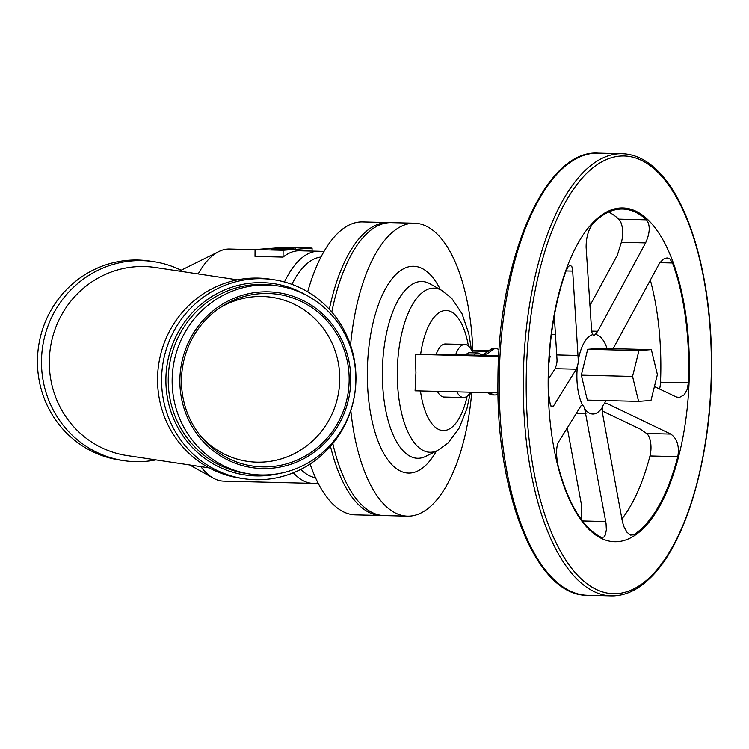 <?xml version="1.0" encoding="UTF-8"?>
<svg xmlns="http://www.w3.org/2000/svg" width="749" height="749" viewBox="0 0 749 749"><rect width="100%" height="100%" fill="white"/><g stroke="black" fill="none" stroke-linecap="round" stroke-linejoin="round"><path stroke-width="1.12" d="M315.498 477.712A110.562 46.691 -88.6 0 1 300.836 469.38M317.988 482.908A116.095 49.031 -88.6 0 1 313.073 483.367A116.095 49.031 -88.6 0 1 293.346 472.788M313.073 483.367L223.782 481.148A116.095 49.031 -88.6 0 1 213.203 478.115A116.095 49.031 -88.6 0 1 200.863 466.655M389.77 222.65A146.495 61.867 91.4 0 0 388.272 222.565A146.495 61.867 91.4 0 0 329.335 309.309M307.717 291.82A146.495 61.867 -88.6 0 1 362.553 221.929L388.272 222.565M155.932 459.895A100.619 97.117 -81.4 0 1 123.716 460.635L119.681 460.036A100.619 97.117 -81.4 0 1 37.45 360.859A100.619 97.117 -81.4 0 1 149.603 261.045L153.639 261.644A100.619 97.117 -81.4 0 1 181.118 270.239M123.716 460.635A100.619 97.117 -81.4 0 1 41.485 361.467A100.619 97.117 -81.4 0 1 153.639 261.644M209.205 467.91L127.012 455.542A95.086 91.781 -81.4 0 1 49.303 361.823A95.086 91.781 -81.4 0 1 155.296 267.487L237.489 279.845M243.809 478.705L239.774 478.096A100.619 97.117 -81.4 0 1 157.552 378.919A100.619 97.117 -81.4 0 1 269.706 279.105L273.741 279.714A100.619 97.117 -81.4 0 1 355.962 378.882A100.619 97.117 -81.4 0 1 243.809 478.705A100.619 97.117 -81.4 0 1 161.578 379.528A100.619 97.117 -81.4 0 1 273.741 279.714M172.148 380.295A95.086 91.781 -81.4 0 1 278.141 285.959A95.086 91.781 -81.4 0 1 355.85 379.687A95.086 91.781 -81.4 0 1 249.857 474.023A95.086 91.781 -81.4 0 1 172.148 380.295M179.872 380.473A88.457 85.377 -81.4 0 1 265.932 291.801A88.457 85.377 -81.4 0 1 350.757 379.912A88.457 85.377 -81.4 0 1 264.697 468.574A88.457 85.377 -81.4 0 1 179.872 380.473M349.156 379.912A86.79 83.776 -81.4 0 1 294.076 461.347A86.79 83.776 -81.4 0 1 201.593 437.238A86.79 83.776 -81.4 0 1 181.473 380.464A86.79 83.776 -81.4 0 1 221.189 306.921A86.79 83.776 -81.4 0 1 306.388 304.141A86.79 83.776 -81.4 0 1 349.156 379.912M219.335 308.167A82.924 80.04 -81.4 0 1 299.815 307.221A82.924 80.04 -81.4 0 1 339.746 379.069A82.924 80.04 -81.4 0 1 288.122 456.469A82.924 80.04 -81.4 0 1 200.18 435.497M330.478 446.301A146.495 61.867 91.4 0 0 380.979 515.481A146.495 61.867 91.4 0 0 382.486 515.471M271.906 248.537L295.995 247.891L295.256 249.117L271.166 249.763L271.906 248.537L271.906 249.745M255.063 249.567L283.113 250.269L312.099 248.078L284.049 247.385L255.063 249.567L255.016 256.392L283.066 257.094A116.095 49.031 -88.6 0 1 299.675 250.775L318.849 251.252A116.095 49.031 -88.6 0 1 323.737 251.964M283.113 250.269L283.066 257.094M312.099 248.078L312.08 251.084M293.318 248.088L274.424 248.593L273.844 249.557L292.737 249.052L293.318 248.088L293.308 249.164M380.979 515.481L355.26 514.835A146.495 61.867 -88.6 0 1 310.086 464.034M350.813 410.518A146.495 61.867 91.4 0 0 407.428 516.136L383.984 515.555A146.495 61.867 -88.6 0 1 332.818 443.539M331.798 312.071A146.495 61.867 -88.6 0 1 391.278 222.64L414.721 223.23A146.495 61.867 91.4 0 0 350.569 345.177M407.428 516.136A146.495 61.867 91.4 0 0 471.758 392.233M472.806 350.176A146.495 61.867 91.4 0 0 414.721 223.23M468.387 345.963A60.051 25.363 91.4 0 0 444.129 310.638A60.051 25.363 91.4 0 0 420.676 354.108L415.339 354.361L415.938 372.609L415.086 390.819L497.991 392.888M489.097 350.579L471.533 350.139L468.799 333.661L462.039 313.784L451.656 298.242L441.536 290.275A82.1 34.669 91.4 0 0 432.585 288.159A82.1 34.669 91.4 0 0 397.298 372.815A82.1 34.669 91.4 0 0 437.547 450.505L425.713 456.366A88.41 37.338 91.4 0 1 419.14 458.238A88.41 37.338 91.4 0 1 382.374 372.712A88.41 37.338 91.4 0 1 430.01 283.824L441.536 290.275M471.945 351L488.03 351.393M549.317 356.337L550.169 356.355A38.695 16.347 91.4 0 0 548.905 363.359M548.437 379.097L555.093 368.677L556.264 365.381A8.848 3.736 91.4 0 0 557.041 359.96L554.288 315.844M613.113 348.669L659.485 263.264L663.221 259.201L667.003 257.918L669.915 259.004L672.546 262.974A165.847 70.041 -88.6 0 1 688.687 369.566A165.847 70.041 -88.6 0 1 688.368 382.889L687.142 389.592L684.277 394.76L679.296 397.532L676.122 396.914L654.429 386.578M553.408 406.155L551.863 407.025L550.318 404.853L548.558 393.422A165.847 70.041 -88.6 0 1 548.427 380.127A165.847 70.041 -88.6 0 1 566.066 270.988L568.191 266.672L570.279 265.183L571.918 266.784L572.611 269.809L578.275 360.194A8.848 3.736 -88.6 0 1 577.423 366.149L576.337 369.201L553.408 406.155L550.927 406.089M558.089 465.672C556.039 455.411 556.076 447.705 558.211 442.547L581.14 405.602L582.591 405.303A8.848 3.736 -88.6 0 1 584.688 408.785L606.035 523.279L606.362 529.861L605.361 534.936L603.853 537.099L601.185 537.286A165.847 70.041 -88.6 0 1 558.089 465.672M581.524 519.722L581.58 505.378L567.265 427.698M621.867 518.982A165.847 70.041 91.4 0 0 649.982 455.963A15.476 6.535 91.4 0 0 646.574 433.465L640.301 429.13L602.149 410.901M659.56 389.031A15.476 6.535 91.4 0 0 660.524 382.196A165.847 70.041 91.4 0 0 650.301 279.957M589.791 305.854L617.363 255.166L621.361 242.292A15.476 6.535 91.4 0 0 618.749 219.129A165.847 70.041 91.4 0 0 608.684 212.014M548.174 380.164A166.952 70.509 91.4 0 0 617.607 541.677A166.952 70.509 91.4 0 0 689.37 369.538A166.952 70.509 91.4 0 0 619.938 208.025A166.952 70.509 91.4 0 0 548.174 380.164M581.964 405.059L582.591 405.303A39.8 16.806 91.4 0 1 576.889 375.492A39.8 16.806 91.4 0 1 577.423 366.149M584.688 408.785A39.8 16.806 91.4 0 0 602.29 407.465A8.848 3.736 -88.6 0 1 604.434 403.664L607.289 403.627L670.804 434.074C677.171 438.577 679.512 446.104 677.817 456.656A165.847 70.041 -88.6 0 1 633.673 534.833L630.443 535.095L627.007 532.267L624.057 526.978L622.485 522.034L602.336 412.399L602.29 407.465M604.434 403.664A39.8 16.806 91.4 0 0 605.791 400.565M597.749 331.283L595.315 334.475A8.848 3.736 -88.6 0 1 593.835 335.14A8.848 3.736 -88.6 0 1 592.693 334.672L591.701 331.732L586.121 247.376C586.083 237.836 588.265 229.999 592.665 223.885A165.847 70.041 -88.6 0 1 622.681 209.046A165.847 70.041 -88.6 0 1 646.584 219.822C650.394 225.318 650.066 233.014 645.591 242.901L597.749 331.283L591.644 331.133M607.083 348.519A39.8 16.806 91.4 0 0 595.315 334.475M592.693 334.672A39.8 16.806 91.4 0 0 578.275 360.194M632.559 376.438L638.588 401.38L587.338 400.106L581.308 375.165L587.693 349.287L600.108 348.351L651.358 349.624L638.944 350.56L632.559 376.438L581.308 375.165M638.944 350.56L587.693 349.287M638.588 401.38L651.003 400.443L657.388 374.566L651.358 349.624M420.676 354.108L498.75 355.597M415.339 354.361L498.703 356.44M549.307 356.421L550.169 356.355M437.388 391.381A26.533 11.207 91.4 0 0 444.082 397.045L463.519 397.532A26.533 11.207 91.4 0 0 470.484 392.204M472.713 352.826A26.533 11.207 91.4 0 0 464.839 344.474L445.402 343.988A26.533 11.207 91.4 0 0 436.293 354.043M464.839 344.474A26.533 11.207 91.4 0 0 455.729 354.53M466.252 354.464L464.586 354.427A16.581 7.003 91.4 0 0 463.2 354.717M456.824 391.858A26.533 11.207 91.4 0 0 463.519 397.532M481.223 355.157A18.379 7.762 91.4 0 0 477.656 352.948L469.642 352.751A18.379 7.762 91.4 0 0 465.972 354.783M477.656 352.948A18.379 7.762 91.4 0 0 473.986 354.979M487.477 392.626A110.562 46.691 -88.6 0 1 489.621 393.993A23.219 9.803 91.4 0 0 492.252 394.929L494.761 394.985A23.219 9.803 91.4 0 0 495.173 394.976A23.219 9.803 91.4 0 0 498.01 393.787M499.106 349.877A110.562 46.691 -88.6 0 1 498.544 349.493A23.219 9.803 91.4 0 0 495.913 348.566L493.413 348.5A23.219 9.803 91.4 0 0 492.992 348.51A23.219 9.803 91.4 0 0 489.93 349.895A110.562 46.691 -88.6 0 1 481.204 355.157M495.913 348.566A23.219 9.803 91.4 0 0 495.501 348.575A23.219 9.803 91.4 0 0 492.439 349.961A110.562 46.691 -88.6 0 1 483.714 355.223M489.986 392.691A110.562 46.691 -88.6 0 1 492.13 394.058A23.219 9.803 91.4 0 0 494.761 394.985M284.47 281.97A116.095 49.031 -88.6 0 1 318.849 251.252M291.876 284.33A110.562 46.691 -88.6 0 1 320.984 257.029M198.185 273.937A116.095 49.031 -88.6 0 1 218.848 251.542A116.095 49.031 -88.6 0 1 229.559 249.033L255.063 249.67M279.443 473.48A96.743 93.382 -81.4 0 1 165.894 379.603A96.743 93.382 -81.4 0 1 306.257 295.181M249.857 474.023L245.953 473.434A95.086 91.781 -81.4 0 1 168.244 379.706A95.086 91.781 -81.4 0 1 274.237 285.378L278.141 285.959M440.375 289.62A103.437 43.685 91.4 0 0 411.8 266.316A103.437 43.685 91.4 0 0 367.338 372.974A103.437 43.685 91.4 0 0 390.66 463.369A103.437 43.685 91.4 0 0 436.349 451.095M659.897 262.656L672.546 262.974M555.093 368.677L576.337 369.201M598.226 153.142A221.133 93.382 91.4 0 0 499.218 381.241A221.133 93.382 91.4 0 0 587.225 595.258C536.649 596.138 496.222 495.37 497.945 381.157C497.654 260.324 544.813 149.182 598.226 153.142L622.269 153.742A221.133 93.382 91.4 0 0 523.261 381.84A221.133 93.382 91.4 0 0 611.268 595.858A221.133 93.382 91.4 0 0 615.229 595.764M711.344 367.881A218.923 92.455 91.4 0 0 620.303 156.101A218.923 92.455 91.4 0 0 526.201 381.821A218.923 92.455 91.4 0 0 617.242 593.601A218.923 92.455 91.4 0 0 711.344 367.881M578.303 355.466L557.059 354.932M670.804 434.074L646.574 433.465M649.982 455.963L677.817 456.656M576.121 413.392L585.971 413.635M566.085 270.932L572.723 271.101M618.749 219.129L646.584 219.822M621.361 242.292L645.591 242.901M605.744 521.538L582.45 520.958M604.621 403.561L607.289 403.627M660.524 382.196L688.368 382.889M629.694 534.739L633.673 534.833M420.47 390.959A60.051 25.363 91.4 0 0 442.313 430.488A60.051 25.363 91.4 0 0 467.142 396.221M489.93 349.895L492.439 349.961M492.13 394.058L489.621 393.993M189.722 464.979L213.203 478.115M555.533 334.569L551.433 334.466M622.269 153.742C635.536 154.191 647.96 160.529 659.523 172.747C691.636 205.76 712.468 284.714 711.55 367.843C711.372 457.321 685.747 545.141 649.411 578.734C637.259 590.352 624.544 596.064 611.268 595.858L587.225 595.258M179.367 271.11L218.848 251.542M437.547 450.505L448.052 443.052L459.193 428.044L466.936 408.533L470.494 392.204"/></g></svg>
